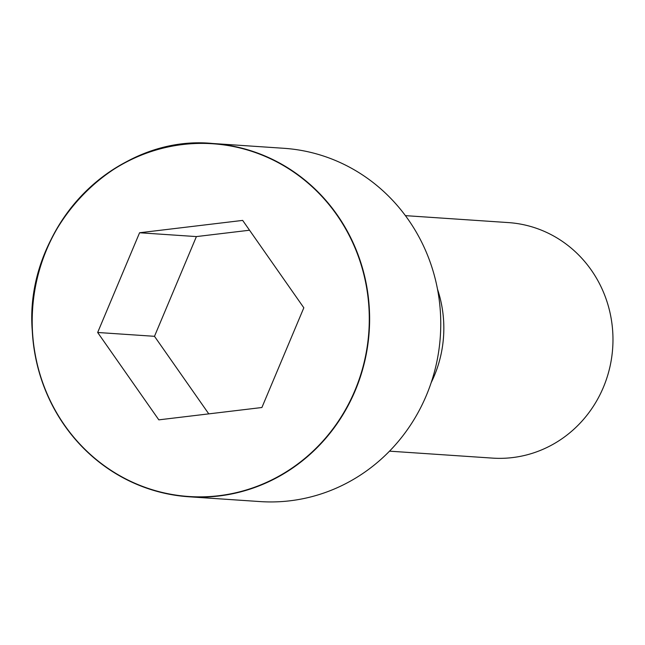 <?xml version="1.0" encoding="UTF-8"?>
<svg xmlns="http://www.w3.org/2000/svg" width="645" height="645" viewBox="0 0 645 645"><rect width="100%" height="100%" fill="white"/><g stroke="black" fill="none" stroke-linecap="round" stroke-linejoin="round"><path stroke-width="0.97" d="M426.345 395.458A177.044 168.756 -86.1 0 0 283.873 148.294L212.737 143.496A177.044 168.756 -86.1 0 0 32.452 308.778A177.044 168.756 -86.1 0 0 188.904 496.779A177.044 168.756 -86.1 0 0 355.21 390.66A177.044 168.756 -86.1 0 0 212.737 143.496C115.278 133.765 24.091 228.266 32.25 330.611C36.072 385.379 58.687 429.465 100.096 462.852C126.557 483.065 156.163 494.368 188.904 496.779L260.04 501.576A177.044 168.756 -86.1 0 0 426.345 395.458M389.516 451.161L492.498 458.111A118.027 112.504 -86.1 0 0 603.365 387.363A118.027 112.504 -86.1 0 0 508.389 222.589L405.399 215.64M158.823 419.855L261.902 407.511L303.827 307.786L242.665 220.405L139.578 232.756L97.661 332.481L158.823 419.855M249.534 230.225L196.403 236.586L154.486 336.311L208.778 413.872M139.578 232.756L196.403 236.586M97.661 332.481L154.486 336.311M431.174 382.646A118.027 112.504 -86.1 0 0 434.23 375.954A118.027 112.504 -86.1 0 0 437.479 289.129M354.887 390.548A176.77 168.498 -86.1 0 0 182.68 144.536A176.77 168.498 -86.1 0 0 64.653 425.313A176.77 168.498 -86.1 0 0 354.887 390.548"/></g></svg>
